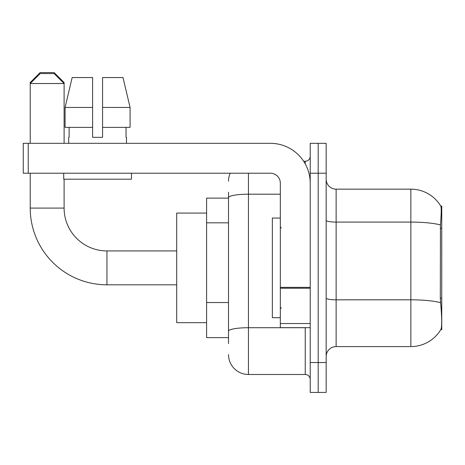 <?xml version="1.0" encoding="UTF-8"?>
<svg xmlns="http://www.w3.org/2000/svg" width="465" height="465" viewBox="0 0 465 465"><rect width="100%" height="100%" fill="white"/><g stroke="black" fill="none" stroke-linecap="round" stroke-linejoin="round"><path stroke-width="0.7" d="M441.75 329.65L440.768 329.65L440.948 329.354C441.948 326.755 441.948 319.217 440.948 306.731L440.309 298.077L440.448 224.944C441.308 214.103 441.442 207.861 440.843 206.216L441.75 206.094L441.75 329.65M228.513 216.847L228.513 192.144L228.513 198.125L206.594 198.125L206.594 337.625L228.513 337.625M326.163 356.556A9.963 9.963 0 0 1 336.131 346.594L410.862 346.594L410.862 189.156A34.875 34.875 0 0 1 440.768 206.094A34.875 34.875 0 0 0 410.862 189.156L336.131 189.156A9.963 9.963 0 0 1 326.163 179.194A9.963 9.963 0 0 0 336.131 189.156L336.131 346.594M440.948 329.354A34.875 34.875 0 0 1 410.862 346.594M318.194 362.531L318.194 392.425L326.163 392.425L326.163 362.531L318.194 362.531L318.194 392.425L310.219 392.425L310.219 362.531L318.194 362.531L318.194 173.213L318.194 362.531M310.219 362.531L310.219 143.319L318.194 143.319L318.194 173.213L318.194 143.319L326.163 143.319L326.163 362.531M440.843 206.216A34.875 34.875 0 0 0 410.862 189.156A34.875 34.875 0 0 1 440.843 206.216M228.513 343.6L228.513 192.144M248.444 173.213L248.444 374.494L305.238 374.494L305.238 327.656M303.651 161.256L305.238 161.256A4.981 4.981 0 0 0 310.219 156.275M228.513 334.631L228.513 308.516M310.219 379.475A4.981 4.981 0 0 0 305.238 374.494M228.513 181.181A19.931 19.931 0 0 1 230.181 173.213M248.444 374.494A19.931 19.931 0 0 1 228.513 354.562M102.567 137.344L92.599 137.344L102.567 137.344L92.599 137.344L102.567 137.344L102.567 77.556L123.01 77.556L130.084 107.45L130.084 127.375L102.567 127.375M92.599 107.45L92.599 127.375L92.599 107.45L65.083 107.45L72.162 77.556L65.083 107.45L72.162 77.556L92.599 77.556L92.599 137.344M280.331 218.05L272.356 218.05L272.356 317.694L280.331 317.694M176.7 284.812L106.95 284.812A76.725 76.725 0 0 1 30.225 208.088L30.225 173.213M106.95 284.812L106.95 250.931A42.844 42.844 0 0 1 64.106 208.088L64.106 179.194M30.225 143.319L30.225 83.531L40.188 73.569L54.138 73.569L64.106 83.531L30.225 83.531L30.225 82.538L40.188 72.575L54.138 72.575L64.106 82.538L63.106 82.538M64.106 143.319L64.106 82.538M206.594 213.069L176.7 213.069L176.7 322.675L206.594 322.675M31.219 82.538L30.225 82.538M310.219 327.656L280.331 327.656L280.331 287.364L310.219 287.364M310.219 183.175A39.856 39.856 0 0 0 270.363 143.319L28.231 143.319L28.231 173.213L270.363 173.213A9.963 9.963 0 0 1 280.331 183.175L280.331 287.364M28.231 173.213L23.25 173.213L23.25 143.319L28.231 143.319M68.686 137.344L69.122 137.344L68.686 137.344L68.686 143.319M126.48 137.344L126.05 137.344L126.48 137.344L126.48 143.319M126.05 127.375L126.05 137.344M69.122 137.344L69.122 127.375M63.705 173.213L63.705 179.194L131.461 179.194L131.461 173.213M92.599 127.375L65.083 127.375L65.083 107.45M130.084 127.375L130.084 107.45L102.567 107.45M130.084 107.45L123.01 77.556L130.084 107.45M441.75 228.327L440.309 228.327M441.75 298.077L440.309 298.077M228.513 222.828L206.594 222.828M228.513 302.541L206.594 302.541M440.448 224.944A34.875 6.057 180 0 0 410.862 222.09L336.131 222.09A9.963 1.732 0 0 1 326.163 220.364M440.553 302.692A34.875 6.057 180 0 0 410.862 299.815L336.131 299.815A9.963 1.732 0 0 1 326.163 298.082M326.163 173.213L310.219 173.213M306.97 327.656A4.981 0.866 0 0 1 305.238 327.715L248.444 327.715A19.931 3.458 180 0 0 228.513 331.173M228.513 197.654A19.931 3.458 180 0 1 248.444 194.19L280.331 194.19M305.238 163.883L305.238 161.256M30.225 208.088L64.106 208.088M310.219 288.23L280.331 288.23M280.331 323.541L310.219 323.541M281.325 228.019L280.331 227.019M281.325 307.731L280.331 308.725M176.7 250.931L106.95 250.931"/></g></svg>
